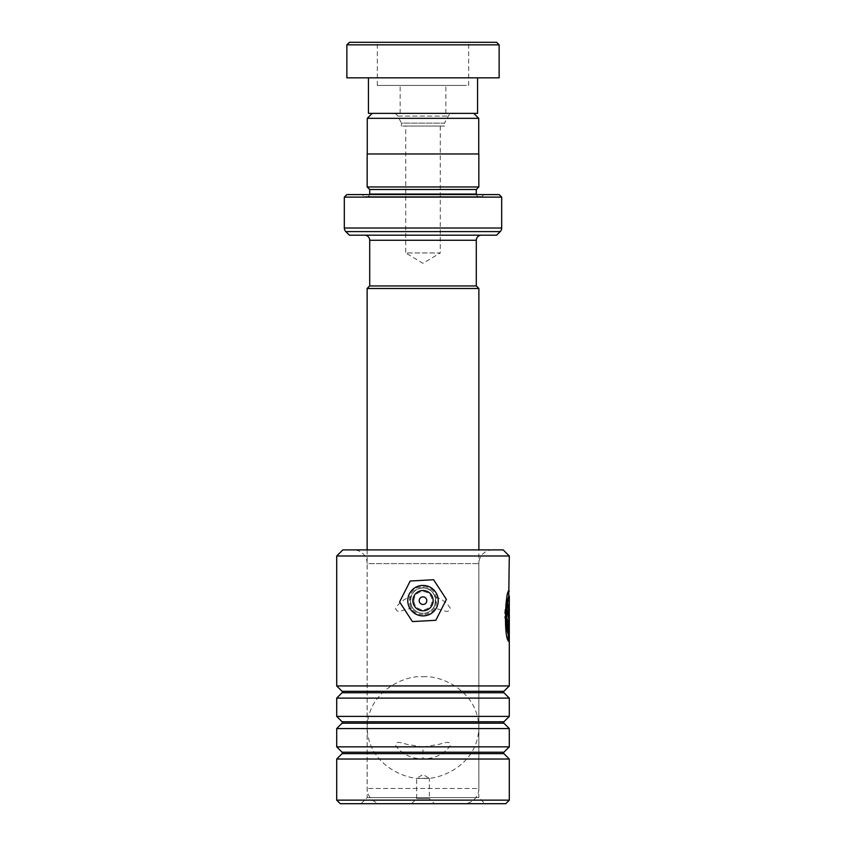 <?xml version="1.0" encoding="UTF-8"?>
<svg xmlns="http://www.w3.org/2000/svg" width="846" height="846" viewBox="0 0 846 846"><rect width="100%" height="100%" fill="white"/><g stroke="black" fill="none" stroke-linecap="round" stroke-linejoin="round"><path stroke-width="0.63" stroke-dasharray="4.23 3.17" d="M372.24 113.364L473.76 113.364L372.24 113.364M444.573 126.054L401.427 126.054L444.573 126.054L444.573 123.114L401.427 123.114L397.768 116.092A5.076 5.076 0 0 0 393.274 113.364L452.726 113.364L393.274 113.364M401.427 126.054L401.427 123.114L444.573 123.114L448.232 116.092A5.076 5.076 0 0 1 452.726 113.364M440.258 126.054L440.258 252.954L405.742 252.954L423 263.328L440.258 252.954L405.742 252.954L405.742 126.054L440.258 126.054L405.742 126.054M367.27 153.972L478.73 153.972L367.27 153.972M476.298 285.948L369.702 285.948L476.298 285.948M367.122 549.9L367.122 788.472A15.228 15.228 0 0 0 382.35 803.7L463.65 803.7A15.228 15.228 0 0 0 478.878 788.472L367.122 788.472L478.878 788.472L478.878 549.9M463.65 803.7L382.35 803.7M411.579 803.7L416.655 798.624L429.345 798.624L429.345 778.32L416.655 778.32L429.345 778.32L423 774.502L416.655 778.32L416.655 798.624L429.345 798.624L434.421 803.7L411.579 803.7L434.421 803.7M481.374 235.188L364.626 235.188L481.374 235.188M369.649 194.58A2.538 2.538 0 0 1 367.164 196.61L478.836 196.61L367.164 196.61M476.351 194.58A2.538 2.538 0 0 0 478.836 196.61M364.118 196.61L481.882 196.61L364.118 196.61L362.088 194.58L483.912 194.58L362.088 194.58M481.882 196.61L483.912 194.58M478.836 186.966L367.164 186.966M478.836 153.972L367.164 153.972M499.14 194.58L346.86 194.58M344.322 197.118L501.678 197.118M349.398 235.188L496.602 235.188M476.298 189.504L369.702 189.504M367.122 288.486L478.878 288.486M476.34 285.948L369.66 285.948M478.73 118.334L367.27 118.334M496.602 42.3L349.398 42.3M346.86 44.838L499.14 44.838M466.463 42.3L377.316 42.3L466.463 42.3M466.463 85.446L377.316 85.446L466.463 85.446M444.732 85.446L400.158 85.446L444.732 85.446M401.268 113.364L445.842 113.364L401.268 113.364M368.433 113.364L477.567 113.364M474.913 77.832L368.433 77.832L474.913 77.832M346.86 77.832L499.14 77.832M422.989 614.45C404.917 615.285 404.948 586.014 423 586.87C441.062 586.024 441.083 615.306 422.989 614.45M423 587.97C406.64 587.177 406.63 614.122 422.989 613.35C418.611 613.234 415.132 611.404 412.562 607.872C410.363 604.287 409.824 600.586 410.923 596.758C413.028 591.238 417.057 588.308 423 587.97C428.933 588.298 432.962 591.227 435.077 596.758C441.707 598.767 446.804 602.616 450.379 608.306C449.596 611.489 447.174 612.176 443.135 610.378L433.438 607.872C430.878 611.404 427.389 613.223 423 613.35L423 613.35C439.391 614.122 439.36 587.177 423 587.97L423 586.87M361.073 803.7L367.164 797.609L367.164 563.605L478.836 563.605L478.836 797.609L367.164 797.609L478.836 797.609L484.927 803.7L361.073 803.7L484.927 803.7M492.541 549.9A13.705 13.705 0 0 0 478.836 563.605L367.164 563.605A13.705 13.705 0 0 0 353.459 549.9L492.541 549.9L353.459 549.9M423 747.018L407.296 744.395C403.722 743.708 394.13 739.383 396.013 746.172C402.611 754.537 411.611 758.767 423 758.862C434.389 758.767 443.389 754.537 449.987 746.172C451.87 739.383 442.278 743.708 438.704 744.395L423 747.018L423 758.862M412.562 607.872L402.865 610.378C398.826 612.176 396.404 611.489 395.621 608.306C399.196 602.616 404.293 598.767 410.923 596.758M433.438 607.872C435.637 604.287 436.176 600.586 435.077 596.758M509.292 685.937L336.708 685.937M336.708 555.991L509.292 555.991M509.292 596.176C508.954 597.287 506.098 617.242 508.224 628.779L507.579 632.396L508.784 593.86M509.133 635.156L509.133 613.794C509.028 610.526 508.869 610.526 508.679 613.794L507.928 613.794L508.943 606.18L509.292 641.585L508.213 635.981L508.71 632.374L509.133 635.156L508.626 613.794C508.52 610.526 508.372 610.526 508.182 613.794L508.679 613.794C508.869 610.526 509.028 610.526 509.133 613.794L508.626 613.794C508.52 610.526 508.372 610.526 508.182 613.794L507.928 613.794M509.292 716.393L336.708 716.393M509.292 698.119L336.708 698.119M509.292 746.849L336.708 746.849M509.292 728.575L336.708 728.575M509.292 800.147L336.708 800.147M509.292 759.031L336.708 759.031M340.261 803.7L505.739 803.7M503.201 549.9L342.799 549.9M507.431 613.794L508.446 606.18L508.784 641.585L507.716 635.981L508.203 632.374L508.626 635.156M508.784 596.176L507.082 632.396L508.784 591.068L506.511 597.942L504.375 615.074L509.144 641.585M508.647 606.18L508.647 635.156M508.647 641.585L508.647 640.369M508.203 606.18L508.203 635.156M412.848 600.575A10.152 10.152 0 0 1 423.085 590.508A10.152 10.152 0 0 1 433.152 600.745A10.152 10.152 0 0 1 422.915 610.812A10.152 10.152 0 0 1 412.848 600.575M413.927 600.586A9.073 9.073 0 0 1 423.074 591.587A9.073 9.073 0 0 1 432.073 600.734A9.073 9.073 0 0 1 422.926 609.733A9.073 9.073 0 0 1 413.927 600.586M419.193 600.628A3.807 3.807 0 0 0 422.968 604.467A3.807 3.807 0 0 0 426.807 600.692A3.807 3.807 0 0 0 423.032 596.853A3.807 3.807 0 0 0 419.193 600.628M410.31 600.554A12.69 12.69 0 0 1 423.106 587.97A12.69 12.69 0 0 1 435.69 600.766A12.69 12.69 0 0 1 422.894 613.35A12.69 12.69 0 0 1 410.31 600.554A12.69 12.69 0 0 1 423.106 587.97A12.69 12.69 0 0 1 435.69 600.766A12.69 12.69 0 0 1 422.894 613.35A12.69 12.69 0 0 1 410.31 600.554M412.404 621.577L435.817 620.298L446.413 599.38L433.596 579.743L410.183 581.022L399.587 601.94L412.404 621.577M423 676.8C439.328 674.759 478.075 689.987 478.836 727.56C478.075 765.133 439.328 780.361 423 778.32C406.672 780.361 367.925 765.133 367.164 727.56C367.925 689.987 406.672 674.759 423 676.8M397.768 116.092L448.232 116.092L397.768 116.092M476.298 240.264L369.702 240.264M476.298 194.072L369.702 194.072M501.678 228.008L344.322 228.008M345.813 231.603L500.187 231.603M503.92 752.221L342.08 752.221M503.92 721.765L342.08 721.765M503.92 691.309L342.08 691.309M503.92 692.747L342.08 692.747M503.92 723.203L342.08 723.203M503.92 753.659L342.08 753.659M468.684 85.446L468.684 42.3M445.842 113.364L445.842 85.446M400.158 113.364L400.158 85.446M377.316 85.446L377.316 42.3M508.784 591.925L508.784 591.068"/><path stroke-width="1.27" d="M372.24 113.364L367.27 118.334L478.73 118.334L473.76 113.364M478.73 153.972L478.73 118.334M367.27 153.972L367.27 118.334M476.298 285.948L476.298 240.264A5.076 5.076 0 0 1 481.374 235.188M369.702 285.948L369.702 240.264L476.298 240.264M369.66 285.948L476.34 285.948L478.878 288.486L367.122 288.486L369.66 285.948M478.878 549.9L478.878 288.486M367.122 549.9L367.122 288.486M364.626 235.188A5.076 5.076 0 0 1 369.702 240.264M369.649 194.58A2.538 2.538 0 0 0 369.702 194.072L369.702 189.504L476.298 189.504L478.836 186.966L478.836 153.972L367.164 153.972L367.164 186.966L478.836 186.966M369.702 189.504L367.164 186.966M369.702 194.072L476.298 194.072L476.298 189.504M344.322 228.008L501.678 228.008L501.678 197.118L499.14 194.58L346.86 194.58L344.322 197.118L344.322 228.008A5.076 5.076 0 0 0 345.813 231.603L349.398 235.188L496.602 235.188L500.187 231.603L345.813 231.603M501.678 228.008A5.076 5.076 0 0 1 500.187 231.603M501.678 197.118L344.322 197.118M349.398 42.3L496.602 42.3L499.14 44.838L346.86 44.838L349.398 42.3M477.567 77.832L477.567 113.364L368.433 113.364L368.433 77.832M499.14 44.838L499.14 77.832L346.86 77.832L346.86 44.838M342.08 692.747A1.015 1.015 0 0 0 342.08 691.309L503.92 691.309A1.015 1.015 0 0 0 503.92 692.747L509.292 698.119L336.708 698.119L342.08 692.747L503.92 692.747M342.08 723.203A1.015 1.015 0 0 0 342.08 721.765L503.92 721.765A1.015 1.015 0 0 0 503.92 723.203L509.292 728.575L336.708 728.575L342.08 723.203L503.92 723.203M342.08 753.659A1.015 1.015 0 0 0 342.08 752.221L503.92 752.221A1.015 1.015 0 0 0 503.92 753.659L509.292 759.031L336.708 759.031L342.08 753.659L503.92 753.659M342.799 549.9L503.201 549.9L509.292 555.991L336.708 555.991L342.799 549.9M509.292 800.147L505.739 803.7L340.261 803.7L336.708 800.147L509.292 800.147L509.292 759.031M503.92 691.309L509.292 685.937L509.292 596.176C507.907 592.168 504.184 627.764 508.71 635.156L509.144 606.18L509.144 641.585C503.063 639.883 505.644 586.384 509.292 591.068L509.26 590.952M342.08 691.309L336.708 685.937L509.292 685.937M503.92 721.765L509.292 716.393L509.292 698.119M342.08 721.765L336.708 716.393L509.292 716.393M503.92 752.221L509.292 746.849L509.292 728.575M342.08 752.221L336.708 746.849L509.292 746.849M336.708 800.147L336.708 759.031M336.708 746.849L336.708 728.575M336.708 716.393L336.708 698.119M508.71 635.156L505.919 612.462L507.431 600.671L508.753 596.028L509.292 596.176M508.784 593.86L509.292 555.991M336.708 685.937L336.708 555.991M508.647 640.369L508.647 635.156M419.193 600.628A3.807 3.807 0 0 0 422.968 604.467A3.807 3.807 0 0 0 426.807 600.692A3.807 3.807 0 0 0 423.032 596.853A3.807 3.807 0 0 0 419.193 600.628M412.848 600.575A10.152 10.152 0 0 1 423.085 590.508A10.152 10.152 0 0 1 433.152 600.745A10.152 10.152 0 0 1 422.915 610.812A10.152 10.152 0 0 1 412.848 600.575M407.772 600.533A15.228 15.228 0 0 1 423.127 585.432A15.228 15.228 0 0 1 438.228 600.787A15.228 15.228 0 0 1 422.873 615.888A15.228 15.228 0 0 1 407.772 600.533M412.404 621.577L435.817 620.298L446.413 599.38L433.596 579.743L410.183 581.022L399.587 601.94L412.404 621.577M508.784 596.028L508.784 591.925"/></g></svg>
